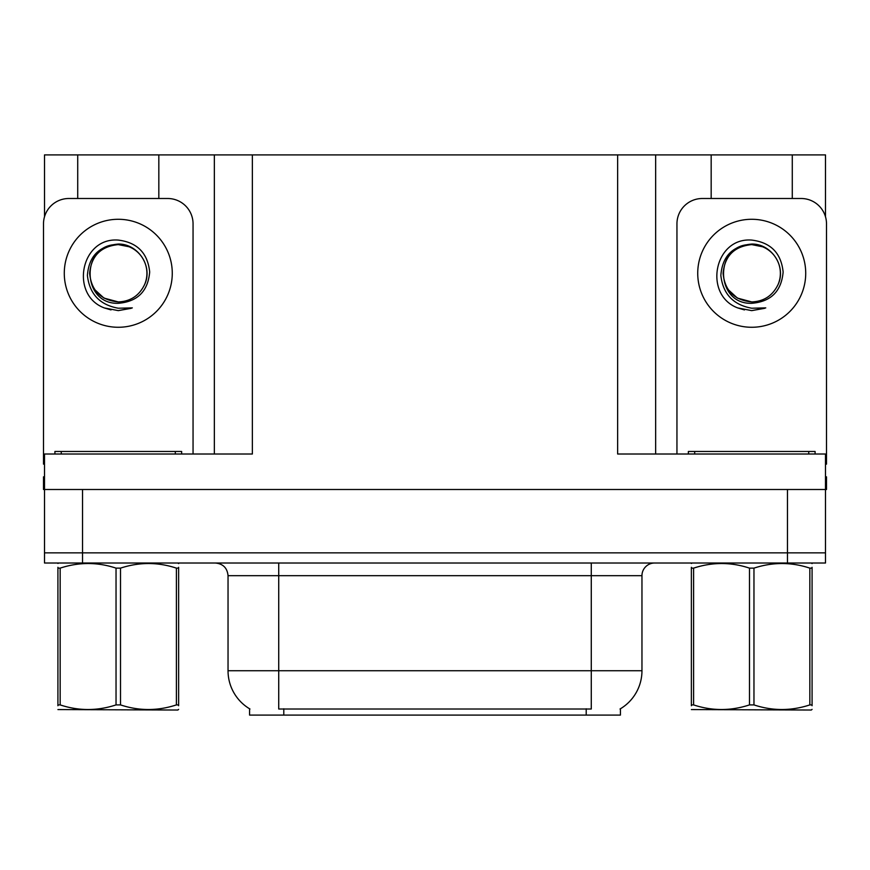 <?xml version="1.0" encoding="UTF-8"?>
<svg xmlns="http://www.w3.org/2000/svg" width="870" height="870" viewBox="0 0 870 870"><rect width="100%" height="100%" fill="white"/><g stroke="black" fill="none" stroke-linecap="round" stroke-linejoin="round"><path stroke-width="1.3" d="M620.419 708.778L620.419 715.096L249.581 715.096L249.581 708.778M82.541 563.01L825.489 563.01L825.489 552.863L44.511 552.863L44.511 489.495L82.541 489.495L82.541 552.863L44.511 552.863L44.511 563.01L82.541 563.01L82.541 552.863L825.489 552.863L825.489 489.495L82.541 489.495M158.829 198.501L158.829 154.903L617.635 154.903L617.635 454.01L825.489 454.01L825.489 489.495L826.5 489.495L826.5 476.825L825.489 476.825M44.511 476.825L43.5 476.825L43.5 489.495L44.511 489.495L44.511 454.01L252.365 454.01L252.365 154.903M77.724 198.501L77.724 154.903L44.511 154.903L44.511 216.75M792.276 198.501L792.276 154.903L825.489 154.903L825.489 216.75M214.346 154.903L214.346 454.01M617.635 154.903L655.654 154.903L655.654 454.01L655.654 154.903L711.171 154.903L711.171 198.501M792.276 154.903L711.171 154.903M77.724 154.903L158.829 154.903M249.962 709.006A44.359 44.359 0 0 1 228.038 670.737L278.726 670.737L278.726 709.006L591.274 709.006L591.274 670.737L641.962 670.737L641.962 575.679A12.669 12.669 0 0 1 654.642 563.01M228.038 670.737L228.038 575.679C227.287 567.979 223.057 563.76 215.358 563.01M620.038 709.006A44.359 44.359 0 0 0 641.962 670.737M825.489 563.01L825.489 552.863M129.097 246.765A28.645 28.645 0 0 1 144.648 284.468C153.142 266.47 138.047 243.633 118.276 244.057C99.126 245.808 88.838 256.28 87.402 275.485C89.534 293.973 99.822 304.892 118.276 308.219L132.327 307.893L118.276 310.633L104.313 307.926C69.644 295.082 80.671 237.108 118.276 240.087C137.242 242.425 147.715 253.061 149.683 272.016C147.976 291.276 137.503 301.705 118.276 303.304C80.845 304.565 80.616 242.893 118.276 244.611C100.876 246.33 91.328 255.878 89.632 273.278C91.328 290.678 100.876 300.226 118.276 301.923C130.511 301.444 139.298 295.626 144.648 284.468A28.645 28.645 0 0 0 129.097 246.765L118.276 244.611C100.876 246.33 91.328 255.878 89.632 273.278C91.328 290.678 100.876 300.226 118.276 301.923L103.954 298.084L94.808 289.699M127.161 246.047L118.276 244.633M44.511 464.167A25.35 25.35 0 0 0 43.5 464.145L43.5 223.851A25.35 25.35 0 0 1 68.85 198.501L167.703 198.501A25.35 25.35 0 0 1 193.053 223.851L193.053 454.01M104.444 307.98L111.023 309.927M118.276 310.633L131.207 308.328M54.908 454.01L54.908 451.476L181.645 451.476L181.645 454.01M178.633 709.365L177.85 710.029L57.92 709.572M178.633 705.733L178.633 704.907C178.633 711.04 178.633 711.04 178.633 704.907L176.392 704.907L176.392 568.132C157.851 561.998 139.222 561.998 120.517 568.132L116.036 568.132C97.483 561.998 78.865 561.998 60.16 568.132L57.92 568.132C57.92 561.987 57.92 561.987 57.92 568.132L57.92 567.305M120.517 568.132L120.517 704.907C139.069 711.04 157.688 711.04 176.392 704.907M120.517 704.907L116.036 704.907L116.036 568.132M178.633 567.305L178.633 568.132C178.633 561.987 178.633 561.987 178.633 568.132L176.392 568.132M178.633 563.597L177.85 563.01M178.633 568.132L178.633 704.907M60.16 568.132L60.16 704.907L57.92 704.907L57.92 568.132M60.16 704.907C78.702 711.04 97.331 711.04 116.036 704.907M57.92 704.907C57.92 711.04 57.92 711.04 57.92 704.907L57.92 705.733M688.355 454.01L688.355 451.476L815.092 451.476L815.092 454.01M762.544 246.765A28.645 28.645 0 0 1 778.095 284.468C786.589 266.47 771.483 243.633 751.723 244.057C732.573 245.808 722.285 256.28 720.849 275.485C722.981 293.973 733.269 304.892 751.723 308.219L765.774 307.893L751.723 310.633L737.76 307.926C703.09 295.082 714.118 237.108 751.723 240.087C770.689 242.425 781.162 253.061 783.13 272.016C781.423 291.276 770.95 301.705 751.723 303.304C714.292 304.565 714.063 242.893 751.723 244.611C734.323 246.33 724.775 255.878 723.079 273.278C724.775 290.678 734.323 300.226 751.723 301.923C763.958 301.444 772.745 295.626 778.095 284.468A28.645 28.645 0 0 0 762.544 246.765L751.723 244.611C734.323 246.33 724.775 255.878 723.079 273.278C724.775 290.678 734.323 300.226 751.723 301.923L737.401 298.084L728.255 289.699M760.608 246.047L751.723 244.633M676.947 454.01L676.947 223.851A25.35 25.35 0 0 1 702.297 198.501L801.15 198.501A25.35 25.35 0 0 1 826.5 223.851L826.5 464.145A25.35 25.35 0 0 0 825.489 464.167M737.89 307.98L744.47 309.927M751.723 310.633L764.654 308.328M812.08 709.365L811.286 710.029L691.367 709.572M812.08 705.733L812.08 704.907C812.08 711.04 812.08 711.04 812.08 704.907L809.839 704.907L809.839 568.132C791.298 561.998 772.669 561.998 753.964 568.132L749.483 568.132C730.93 561.998 712.312 561.998 693.607 568.132L691.367 568.132C691.367 561.987 691.367 561.987 691.367 568.132L691.367 567.305M753.964 568.132L753.964 704.907C772.516 711.04 791.135 711.04 809.839 704.907M753.964 704.907L749.483 704.907L749.483 568.132M812.08 567.305L812.08 568.132C812.08 561.987 812.08 561.987 812.08 568.132L809.839 568.132M812.08 563.597L811.286 563.01M812.08 568.132L812.08 704.907M693.607 568.132L693.607 704.907L691.367 704.907L691.367 568.132M693.607 704.907C712.149 711.04 730.778 711.04 749.483 704.907M691.367 704.907C691.367 711.04 691.367 711.04 691.367 704.907L691.367 705.733M787.459 489.495L787.459 563.01M586.206 715.096L586.206 708.778M283.794 715.096L283.794 708.778M591.274 563.01L591.274 575.679L228.038 575.679M641.962 575.679L591.274 575.679L591.274 670.737L278.726 670.737L278.726 563.01M118.276 219.283A53.994 53.994 0 0 1 172.271 273.278A53.994 53.994 0 0 1 118.276 327.272A53.994 53.994 0 0 1 64.282 273.278A53.994 53.994 0 0 1 118.276 219.283M175.305 451.476L175.305 454.01M61.248 451.476L61.248 454.01M808.752 451.476L808.752 454.01M694.695 451.476L694.695 454.01M751.723 219.283A53.994 53.994 0 0 1 805.718 273.278A53.994 53.994 0 0 1 751.723 327.272A53.994 53.994 0 0 1 697.729 273.278A53.994 53.994 0 0 1 751.723 219.283M58.714 563.01L57.92 563.466M692.15 563.01L691.367 563.466"/></g></svg>
